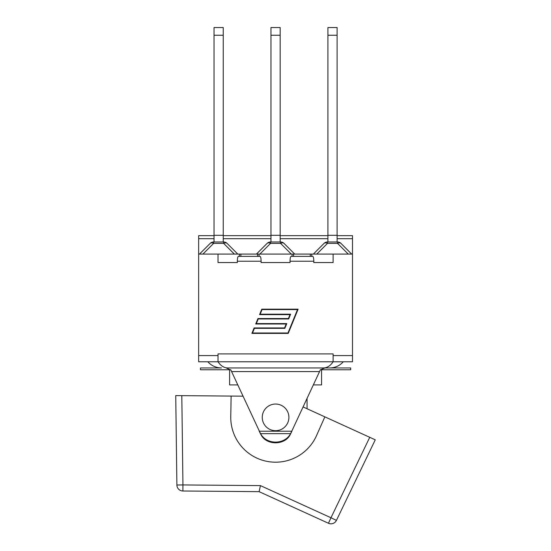 <?xml version="1.0" encoding="UTF-8"?>
<svg xmlns="http://www.w3.org/2000/svg" width="551" height="551" viewBox="0 0 551 551"><rect width="100%" height="100%" fill="white"/><g stroke="black" fill="none" stroke-linecap="round" stroke-linejoin="round"><path stroke-width="0.83" d="M223.245 35.243L223.245 27.55L214.036 27.55L214.036 35.243L223.245 35.243L223.245 235.305L214.036 235.305L214.036 35.243M223.245 241.965L223.245 235.305M223.658 241.965L223.658 243.384A4.849 2.796 -45 0 1 227.081 243.384A4.849 4.849 0 0 0 223.658 241.965L213.623 241.965A4.849 4.849 0 0 0 210.193 243.384A4.849 2.796 45 0 1 213.623 243.384L213.623 241.965M210.193 243.384L199.496 254.08M237.777 254.08L227.081 243.384M214.036 241.965L214.036 235.305M257.579 256.38L257.579 254.08L294.716 254.08L284.02 243.384A4.849 4.849 0 0 0 280.59 241.965L270.555 241.965A4.849 4.849 0 0 0 267.132 243.384A4.849 2.796 45 0 1 270.555 243.384L270.555 241.965M267.132 243.384L256.435 254.08L258.329 254.08M280.177 35.243L280.177 27.55L270.968 27.55L270.968 35.243L280.177 35.243L280.177 235.305L270.968 235.305L270.968 35.243M280.177 241.965L280.177 235.305M280.59 241.965L280.59 243.384A4.849 2.796 -45 0 1 284.02 243.384M270.968 241.965L270.968 235.305M327.907 27.55L327.907 35.243L337.116 35.243L337.116 27.55L327.907 27.55M327.907 241.965L327.907 35.243M337.116 241.965L337.116 35.243M337.116 235.305L327.907 235.305M324.064 243.384A4.849 2.796 45 0 1 327.487 243.384L327.487 241.965A4.849 4.849 0 0 0 324.064 243.384L313.367 254.08M337.529 241.965L337.529 243.384A4.849 2.796 -45 0 1 340.952 243.384A4.849 4.849 0 0 0 337.529 241.965L327.487 241.965M351.648 254.08L340.952 243.384M294.716 254.08L352.495 254.08L352.495 235.67L337.116 235.67M333.114 254.08L333.114 262.558L313.801 262.558L313.801 261.229C313.739 258.288 313.409 256.676 312.796 256.38L291.045 256.38C290.439 256.676 290.101 258.288 290.04 261.229L290.04 262.558L261.105 262.558L261.105 261.229C261.043 258.288 260.713 256.676 260.1 256.38L238.349 256.38C237.743 256.676 237.405 258.288 237.343 261.229L237.343 262.558L218.031 262.558L218.031 254.08L198.649 254.08L198.649 238.693L214.036 238.693M262.565 414.49A13.327 13.327 0 0 0 279.577 430.083A13.327 13.327 0 0 0 284.578 407.547A13.327 13.327 0 0 0 262.565 414.49M303.16 406.969L375.259 439.822L369.749 437.308L330.972 517.754L260.444 485.61L259.108 491.657L328.458 523.264A6.054 6.054 0 0 0 336.427 520.385L375.259 439.822L336.427 520.385L330.972 517.754L328.458 523.264M324.856 416.852L316.536 435.579A44.824 44.824 0 0 1 230.759 416.563L231.131 396.073L242.991 396.176M175.741 395.59L181.802 395.646L175.741 395.59L176.885 485.011A6.054 6.054 0 0 0 182.891 490.996L259.108 491.657M260.444 485.61L182.946 484.935L181.802 395.646L231.131 396.073M207.83 361.773C211.494 365.788 216.047 367.848 221.481 367.951L200.468 367.951L200.468 369.769L230.752 369.769L231.592 371.588L230.752 369.769M320.393 369.769L319.552 371.588L231.592 371.588L260.52 433.644L290.625 433.644L320.393 369.769L324.938 367.951L228.011 367.951C224.14 367.978 220.813 365.919 218.031 361.773L198.649 361.773L198.649 355.595L218.031 355.595L218.031 361.773L333.114 361.773C330.331 365.919 327.005 367.978 323.141 367.951L329.663 367.951C335.104 367.848 339.65 365.788 343.314 361.773M290.625 433.644L289.902 434.822A16.406 14.209 180 0 1 275.714 442.109A16.406 14.209 180 0 1 261.381 435.035L260.52 433.644M226.206 367.951L230.146 369.769M321.006 369.769L350.677 369.769L350.677 367.951L324.938 367.951M307.072 408.746L307.072 398.525M229.595 369.769L229.595 384.908L237.77 384.908M313.381 384.908L321.557 384.908L321.557 369.769M259.824 432.514L261.381 435.393C267.008 445.394 284.468 445.201 289.902 435.194L291.927 431.219L259.225 431.219L259.824 432.514M261.381 435.035L261.381 435.393M289.902 434.822L289.902 435.194M256.332 323.595L286.789 323.595L284.853 328.348L254.397 328.348L252.51 332.983L287.966 332.983L297.512 309.572L262.049 309.572L260.162 314.208L290.618 314.208L288.676 318.96L258.226 318.96L256.332 323.595M298.119 309.166L288.242 333.389L251.903 333.389L254.121 327.941L284.578 327.941L286.183 324.002L255.726 324.002L257.951 318.547L288.407 318.547L290.005 314.621L259.555 314.621L261.773 309.166L298.119 309.166M352.495 361.773L352.495 355.595L333.114 355.595L333.114 361.773L352.495 361.773M311.756 254.08L311.756 256.38M218.031 254.08L256.435 254.08M333.114 262.558L313.801 262.558M237.343 262.558L218.031 262.558M290.04 262.558L261.105 262.558M333.114 355.595L333.114 353.9L218.031 353.9L218.031 355.595M352.495 254.08L352.495 355.595M214.036 235.67L198.649 235.67L198.649 238.693M239.389 254.08L239.389 256.38M292.085 254.08L292.085 256.38M259.06 254.08L259.06 256.38M198.649 254.08L198.649 355.595M202.926 254.08L213.623 243.384L223.658 243.384L234.354 254.08M259.858 254.08L270.555 243.384L280.59 243.384L291.286 254.08M316.797 254.08L327.487 243.384L337.529 243.384L348.225 254.08M223.245 238.693L270.968 238.693M280.177 238.693L327.907 238.693M337.116 238.693L352.495 238.693M176.885 485.011L182.946 484.935L182.891 490.996M237.343 261.229L261.105 261.229M290.04 261.229L313.801 261.229M310.275 254.08L310.275 256.38M240.87 254.08L240.87 256.38M293.566 254.08L293.566 256.38M214.036 27.55L223.245 27.55M270.968 27.55L280.177 27.55M223.245 235.67L270.968 235.67M280.177 235.67L327.907 235.67"/></g></svg>
